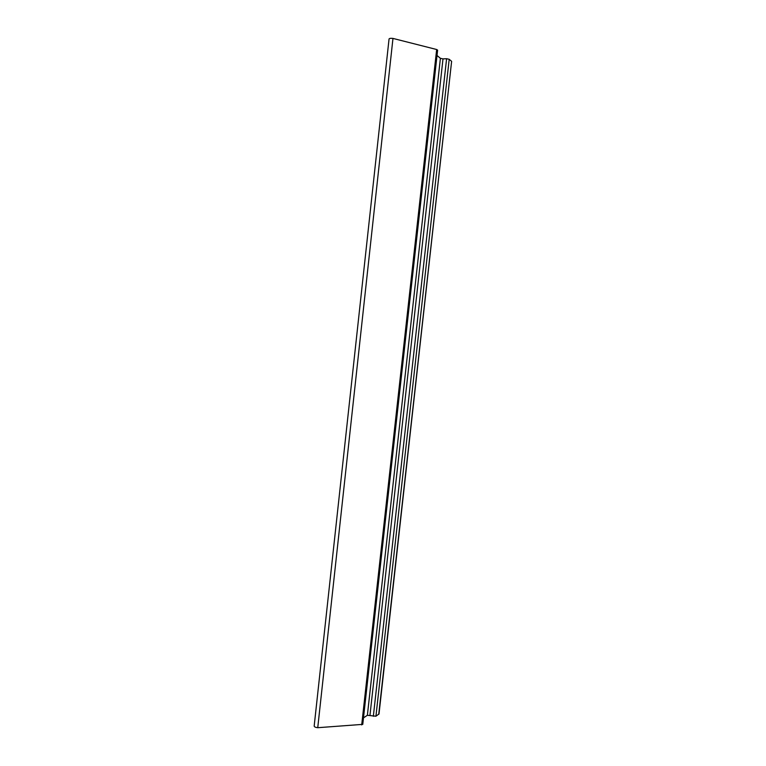 <?xml version="1.0" encoding="UTF-8"?>
<svg xmlns="http://www.w3.org/2000/svg" width="766" height="766" viewBox="0 0 766 766"><rect width="100%" height="100%" fill="white"/><g stroke="black" fill="none" stroke-linecap="round" stroke-linejoin="round"><path stroke-width="1.15" d="M363.496 717.857L367.374 715.291L375.934 716.229L379.007 713.941L451.624 61.347L378.73 714.343M437.022 55.487L440.402 58.312L442.997 58.886L369.968 715.224M442.997 58.886L446.607 58.714L373.339 716.296M446.607 58.714L449.202 59.288L451.624 61.347M317.746 727.7L392.968 38.424C390.698 38.176 389.396 38.367 389.051 38.989L314.175 726.082C314.357 726.915 315.544 727.451 317.746 727.7L362.768 724.368L437.616 50.154L436.658 49.512L361.705 724.914M392.968 38.424L436.658 49.512M440.402 58.312L367.374 715.291M449.202 59.288L375.934 716.229"/></g></svg>
